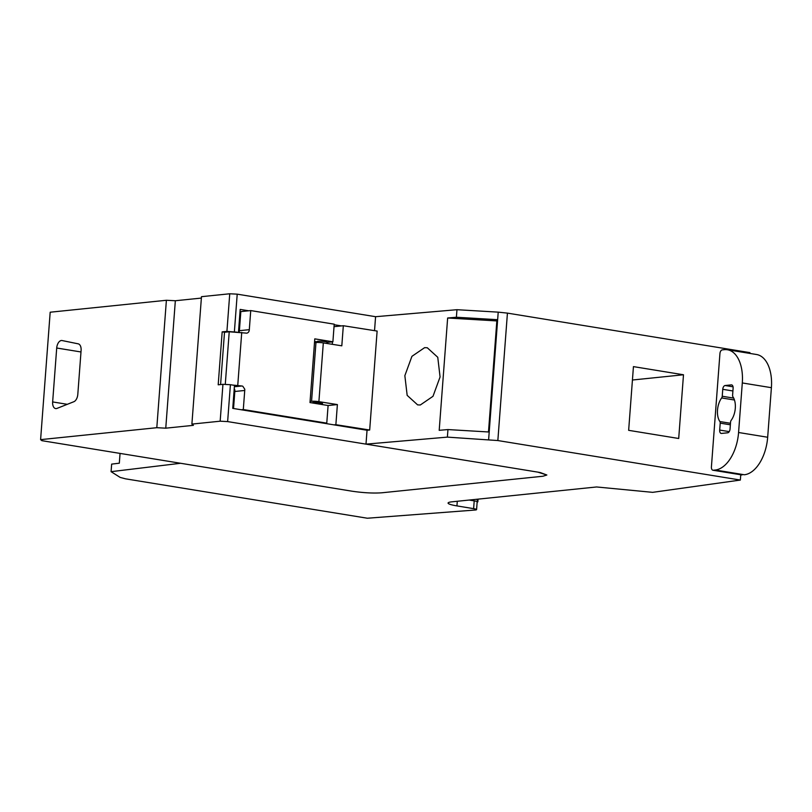 <?xml version="1.0" encoding="UTF-8"?>
<svg xmlns="http://www.w3.org/2000/svg" width="812" height="812" viewBox="0 0 812 812"><rect width="100%" height="100%" fill="white"/><g stroke="black" fill="none" stroke-linecap="round" stroke-linejoin="round"><path stroke-width="1.22" d="M488.631 439.576L498.213 312.143L507.429 313.117L497.847 440.551L447.382 437.12L447.95 429.568L488.489 431.974L496.934 319.654L456.395 317.248L447.645 317.999L496.842 320.923M497.847 440.551L740.351 480.054L740.757 474.756M447.382 437.12L365.999 444.134L367.044 430.248L232.75 408.375L234.485 385.365L230.405 384.705L227.634 421.59L537.838 472.127L365.999 444.134M540.366 472.584A21.467 2.68 -175.7 0 0 537.838 472.127L546.862 475.01L540.366 472.584M542.913 476.248L546.862 475.01L542.913 476.248L381.924 492.782L542.913 476.248M201.366 298.075L175.341 300.744L166.389 300.278L50.182 312.214L40.6 439.637L41.869 440.672L352.083 491.209C363.421 492.864 373.368 493.391 381.924 492.782C373.368 493.391 363.421 492.864 352.083 491.209L180.589 463.276L111.082 471.67L120.166 477.415L125.566 478.836L367.349 518.229L474.918 510.048A7.156 0.893 -175.7 0 0 475.264 510.017A7.156 0.893 -175.7 0 0 476.583 509.611A7.156 0.893 -175.7 0 0 473.619 508.657L474.208 500.872A7.156 0.893 4.3 0 1 475.548 501.126A7.156 0.893 4.3 0 1 477.162 501.826L476.583 509.611M740.351 480.054L652.655 492.346L596.597 486.967L452.02 501.816A21.467 2.68 -175.7 0 0 448.072 503.054A21.467 2.68 -175.7 0 0 456.943 505.906L473.619 508.657M711.972 459.45L719.32 361.736M749.882 353.413L749.933 352.631L507.429 313.117M633.441 366.618L628.65 430.33L678.7 438.49L683.491 374.768L633.441 366.618M469.224 500.05L474.208 500.872M683.491 374.768L632.436 380.016M447.95 429.568L439.201 430.319L447.645 317.999M374.535 330.657L375.58 316.7L456.963 309.697L456.395 317.248M334.026 326.678L343.324 325.724L377.123 331.063L369.683 430.025L367.044 430.248M232.547 385.05L241.793 385.994A3.664 2.984 -95.9 0 1 242.829 386.279L244.737 389.171A3.664 2.984 -95.9 0 1 244.737 390.47L243.295 409.542L326.769 423.143L328.099 405.523L337.386 404.579L335.874 424.686L369.683 430.025M343.324 325.724L341.811 345.821L323.318 342.897A5.369 0.67 -175.7 0 0 315.969 342.522L311.554 401.29A5.369 0.67 -175.7 0 1 318.893 401.656L323.318 342.897M337.386 404.579L318.893 401.656M335.874 424.686L334.016 424.869M420.311 404.985L432.989 396.307L440.074 376.971L437.759 357.28L427.285 347.759L424.615 347.658L411.928 356.336L404.853 375.672L407.167 395.363L417.632 404.883L420.311 404.985M111.082 471.67L111.65 464.119L119.313 463.195L120.054 453.411M477.141 502.1A7.156 0.893 -175.7 0 0 477.862 501.775A7.156 0.893 -175.7 0 0 477.852 501.714L478.045 499.147L477.862 501.775M476.918 499.258L477.852 501.714M332.291 344.318L332.473 341.852M314.498 342.674L315.969 342.522M318.385 403.838A5.014 0.629 4.3 0 0 322.476 403.523A5.014 0.629 4.3 0 0 317.522 402.529A5.014 0.629 4.3 0 0 312.478 402.772L312.346 402.955M310.082 401.432L311.554 401.29M498.213 312.143L456.963 309.697M244.737 390.47L234.82 391.485L233.541 408.507M234.82 391.485A3.664 2.984 84.1 0 0 234.242 388.542M220.58 384.553L224.508 332.27L229.228 331.783L225.269 384.431M239.083 332.291A3.654 2.974 84.1 0 0 239.398 330.687L249.304 329.672L250.735 310.58L334.209 324.181L332.89 341.801L314.782 338.858L309.991 402.569L328.099 405.523M250.735 310.58L240.829 311.605L239.398 330.687M314.589 341.456L317.066 341.842M249.304 329.672A3.654 2.974 -95.9 0 1 249.111 330.931A3.654 2.974 -95.9 0 1 246.828 333.133A3.654 2.974 -95.9 0 1 246.686 333.153A3.654 2.974 -95.9 0 1 245.782 333.072L229.228 331.783M237.754 385.335L241.732 332.423M327.074 342.4L332.89 341.801M326.769 423.143L324.709 423.356M326.992 343.486L327.084 342.288A5.014 0.629 -175.7 0 0 323.623 341.426A5.014 0.629 -175.7 0 0 318.01 341.243A5.014 0.629 -175.7 0 0 317.086 341.537L317.015 342.461M241.235 409.755L243.295 409.542M234.374 386.756L241.793 385.994M727.41 349.759A35.779 20.259 99.3 0 1 742.3 382.949L738.575 432.502A35.779 20.259 99.3 0 1 715.27 470.016L713.21 470.229L744.34 474.756A35.779 20.259 -80.7 0 0 767.675 437.242L771.4 387.689A35.779 20.259 -80.7 0 0 756.51 354.499L727.41 349.759A35.779 20.259 99.3 0 0 724.324 349.667L722.254 349.881A3.573 2.03 -80.7 0 0 719.929 353.636L717.899 380.534M713.433 440.002L711.413 466.9A3.573 2.03 99.3 0 0 712.895 470.219L741.995 474.959A3.573 2.03 99.3 0 1 741.701 474.878M735.296 408.253A15.418 8.739 99.3 0 1 731.145 420.393A2.142 1.218 99.3 0 0 730.567 422.088L730.049 429.01A3.613 2.05 99.3 0 1 727.694 432.796L721.503 433.435A3.613 2.05 99.3 0 1 721.188 433.425A3.613 2.05 99.3 0 1 719.686 430.066L720.214 423.143A2.142 1.218 99.3 0 0 719.879 421.55A15.418 8.739 99.3 0 1 717.503 410.08A15.418 8.739 99.3 0 1 721.655 397.941A2.142 1.218 99.3 0 0 722.233 396.246L722.751 389.313A3.613 2.05 99.3 0 1 725.106 385.527L731.297 384.888A3.613 2.05 99.3 0 1 731.612 384.898A3.613 2.05 99.3 0 1 733.114 388.248L732.597 395.18A2.142 1.218 99.3 0 0 732.921 396.784A15.418 8.739 99.3 0 1 735.296 408.253M175.341 300.744L165.76 428.178L156.807 427.701L40.6 439.637M166.389 300.278L156.807 427.701M230.405 384.705L222.945 384.309L220.164 421.195L191.896 424.097L201.477 296.674L229.745 293.771L237.216 294.157L375.58 316.7M220.164 421.195L227.634 421.59M191.896 424.097L193.418 425.336L165.76 428.178M236.972 332.179L226.924 331.367L222.173 331.854L218.195 384.797L222.945 384.309M238.474 332.26L240.19 309.413L248.675 310.793M341.456 325.916L334.168 324.729M237.216 294.157L234.384 331.763M229.745 293.771L226.924 331.367M224.64 332.25L222.173 331.854M240.829 311.605L240.037 311.473M78.216 343.841L62.077 340.543A7.156 4.05 -80.7 0 0 61.986 340.522A7.156 4.05 -80.7 0 0 56.708 348.013L52.648 401.93A7.156 4.05 -80.7 0 0 55.632 408.568A7.156 4.05 -80.7 0 0 56.972 408.406L73.862 401.717A7.156 4.05 -80.7 0 0 77.8 394.399L81.099 350.459A7.156 4.05 -80.7 0 0 78.216 343.841M456.943 505.906L457.288 501.278M771.4 387.689L742.3 382.949M738.575 432.502L767.675 437.242M744.34 474.756L715.27 470.016M731.906 384.989L731.297 384.888M725.106 385.527L733.043 386.816M732.911 390.968L722.751 389.313M722.233 396.246L733.703 398.113M734.464 400.022L721.655 397.941M730.485 423.275L719.879 421.55M730.364 424.798L720.214 423.143M719.686 430.066L729.237 431.629M56.708 348.013L80.987 351.972M52.648 401.93L67.294 404.315M322.476 403.523L322.394 404.589"/></g></svg>
